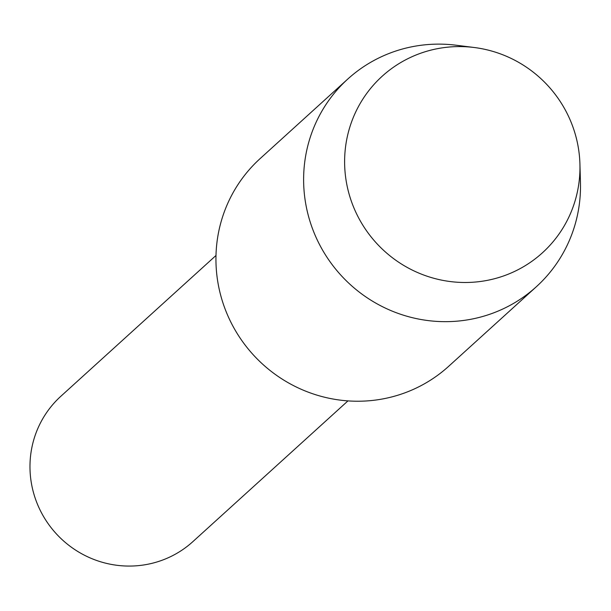 <?xml version="1.0" encoding="UTF-8"?>
<svg xmlns="http://www.w3.org/2000/svg" width="611" height="611" viewBox="0 0 611 611"><rect width="100%" height="100%" fill="white"/><g stroke="black" fill="none" stroke-linecap="round" stroke-linejoin="round"><path stroke-width="0.92" d="M410.317 57.495A119.221 116.396 47.8 0 0 356.709 214.087A119.221 116.396 47.8 0 0 514.271 271.574A119.221 116.396 47.8 0 0 567.871 114.975A119.221 116.396 47.8 0 0 410.317 57.495A119.221 116.396 47.8 0 0 356.709 214.087A119.221 116.396 47.8 0 0 514.271 271.574A119.221 116.396 47.8 0 0 579.923 163.939A119.221 116.396 47.8 0 0 474.258 47.505A119.221 116.396 47.8 0 0 410.317 57.495M215.989 255.482L60.901 396.226A98.18 95.858 47.8 0 0 47.07 522.107A98.18 95.858 47.8 0 0 169.69 557.079A98.18 95.858 47.8 0 0 192.87 541.636L347.957 400.892M474.258 47.505L456.134 45.222A140.263 136.94 47.8 0 0 380.913 56.968A140.263 136.94 47.8 0 0 347.796 79.033A140.263 136.94 47.8 0 0 328.046 258.865A140.263 136.94 47.8 0 0 503.204 308.822A140.263 136.94 47.8 0 0 536.321 286.758A140.263 136.94 47.8 0 0 580.45 182.2L579.923 163.939M347.796 79.033L260.126 158.6A140.263 136.94 47.8 0 0 240.367 338.433A140.263 136.94 47.8 0 0 415.533 388.39A140.263 136.94 47.8 0 0 448.65 366.325L536.321 286.758"/></g></svg>
